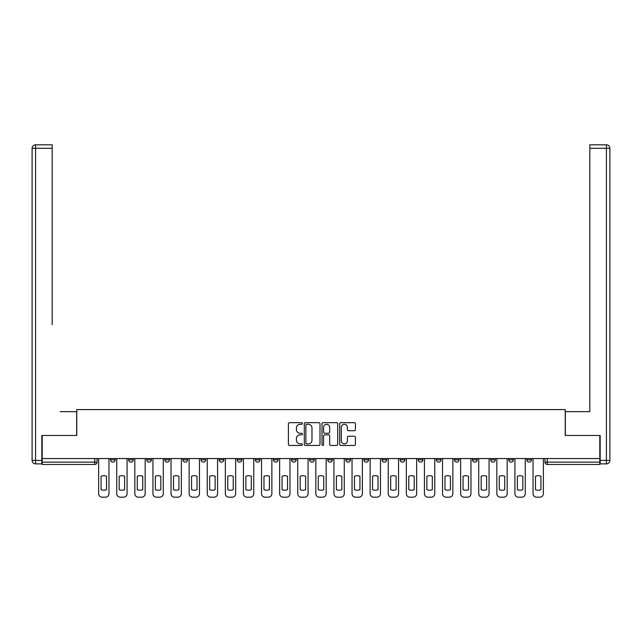 <?xml version="1.0" encoding="UTF-8"?>
<svg xmlns="http://www.w3.org/2000/svg" width="642" height="642" viewBox="0 0 642 642"><rect width="100%" height="100%" fill="white"/><g stroke="black" fill="none" stroke-linecap="round" stroke-linejoin="round"><path stroke-width="0.96" d="M302.438 423.471A0.794 0.794 0 0 0 301.636 422.677L289.542 422.677A1.14 1.14 0 0 0 288.402 423.816L288.402 444.312A1.14 1.14 0 0 0 289.542 445.452L301.636 445.452A0.794 0.794 0 0 0 302.438 444.657A0.794 0.794 0 0 0 301.636 443.863L300.071 443.863A3.643 3.643 0 0 1 296.427 440.211L296.427 438.51A3.643 3.643 0 0 1 300.071 434.859L301.636 434.859A0.794 0.794 0 0 0 302.438 434.064A0.794 0.794 0 0 0 301.636 433.27L300.071 433.27A3.643 3.643 0 0 1 296.427 429.626L296.427 427.917A3.643 3.643 0 0 1 300.071 424.274L301.636 424.274A0.794 0.794 0 0 0 302.438 423.471M472.528 459.824L472.528 458.548L472.528 459.824A2.319 2.319 0 0 0 474.847 462.144A2.319 2.319 0 0 1 472.528 459.824L477.166 459.824A2.319 2.319 0 0 1 474.847 462.144A2.319 2.319 0 0 0 477.166 459.824L477.166 458.548L477.166 459.824M309.629 458.548L309.629 459.824L314.267 459.824A2.319 2.319 0 0 1 311.948 462.144A2.319 2.319 0 0 1 309.629 459.824L309.629 458.548M255.331 458.548L255.331 459.824L259.97 459.824A2.319 2.319 0 0 1 257.651 462.144A2.319 2.319 0 0 1 255.331 459.824L255.331 458.548M219.131 458.548L219.131 459.824L223.769 459.824A2.319 2.319 0 0 1 221.45 462.144A2.319 2.319 0 0 1 219.131 459.824L219.131 458.548M201.034 458.548L201.034 459.824L205.673 459.824A2.319 2.319 0 0 1 203.353 462.144A2.319 2.319 0 0 1 201.034 459.824L201.034 458.548M164.834 458.548L164.834 459.824L169.472 459.824A2.319 2.319 0 0 1 167.153 462.144A2.319 2.319 0 0 1 164.834 459.824L164.834 458.548M354.28 430.71A1.14 1.14 0 0 0 355.419 429.57L355.419 423.816A1.14 1.14 0 0 0 354.28 422.677L340.846 422.677A1.14 1.14 0 0 0 339.706 423.816L339.706 444.312A1.14 1.14 0 0 0 340.846 445.452L354.28 445.452A1.14 1.14 0 0 0 355.419 444.312L355.419 437.371A1.14 1.14 0 0 0 354.28 436.231L348.534 436.231A1.14 1.14 0 0 0 347.394 437.371L347.394 440.813A3.049 3.049 0 0 1 344.345 443.863A3.049 3.049 0 0 1 341.303 440.813L341.303 427.315A3.049 3.049 0 0 1 344.345 424.274A3.049 3.049 0 0 1 347.394 427.315L347.394 429.57A1.14 1.14 0 0 0 348.534 430.71L354.28 430.71M42.195 458.548L42.195 435.461L76.767 435.461L76.767 409.588L565.233 409.588L565.233 435.461L599.805 435.461L599.805 458.548L42.195 458.548L42.195 462.144L97.07 462.144L97.07 458.548L97.07 462.144A2.319 2.319 0 0 1 94.751 464.463L42.195 464.463L42.195 462.144M320.005 423.816A1.14 1.14 0 0 0 318.865 422.677L305.423 422.677A1.14 1.14 0 0 0 304.284 423.816L304.284 444.312A1.14 1.14 0 0 0 305.423 445.452L318.865 445.452A1.14 1.14 0 0 0 320.005 444.312L320.005 423.816M323.135 422.677L336.577 422.677A1.14 1.14 0 0 1 337.716 423.816L337.716 444.312A1.14 1.14 0 0 1 336.577 445.452L330.823 445.452A1.14 1.14 0 0 1 329.683 444.312L329.683 435.998A1.14 1.14 0 0 0 328.543 434.859L324.732 434.859A1.14 1.14 0 0 0 323.592 435.998L323.592 444.657A0.794 0.794 0 0 1 322.798 445.452A0.794 0.794 0 0 1 321.995 444.657L321.995 423.816A1.14 1.14 0 0 1 323.135 422.677M544.93 458.548L544.93 462.144L599.805 462.144L599.805 464.463L547.249 464.463A2.319 2.319 0 0 1 544.93 462.144M599.805 458.548L599.805 462.144M526.825 458.548L526.825 459.824L531.472 459.824L531.472 458.548L531.472 459.824A2.319 2.319 0 0 1 529.144 462.144A2.319 2.319 0 0 1 526.825 459.824A2.319 2.319 0 0 0 529.144 462.144M513.367 458.548L513.367 459.824A2.319 2.319 0 0 1 511.048 462.144A2.319 2.319 0 0 1 508.729 459.824L513.367 459.824M508.729 458.548L508.729 459.824M490.624 458.548L490.624 459.824L495.271 459.824L495.271 458.548L495.271 459.824A2.319 2.319 0 0 1 492.952 462.144A2.319 2.319 0 0 1 490.624 459.824A2.319 2.319 0 0 0 492.952 462.144M454.432 458.548L454.432 459.824L459.07 459.824L459.07 458.548L459.07 459.824A2.319 2.319 0 0 1 456.751 462.144A2.319 2.319 0 0 1 454.432 459.824A2.319 2.319 0 0 0 456.751 462.144M440.966 459.824L440.966 458.548L440.966 459.824A2.319 2.319 0 0 1 438.647 462.144A2.319 2.319 0 0 1 436.327 459.824L440.966 459.824A2.319 2.319 0 0 1 438.647 462.144M436.327 458.548L436.327 459.824M422.869 458.548L422.869 459.824A2.319 2.319 0 0 1 420.55 462.144A2.319 2.319 0 0 1 418.231 459.824L422.869 459.824A2.319 2.319 0 0 1 420.55 462.144M418.231 458.548L418.231 459.824M404.773 458.548L404.773 459.824A2.319 2.319 0 0 1 402.446 462.144A2.319 2.319 0 0 1 400.127 459.824L404.773 459.824M400.127 458.548L400.127 459.824M386.669 458.548L386.669 459.824A2.319 2.319 0 0 1 384.349 462.144A2.319 2.319 0 0 1 382.03 459.824L386.669 459.824M382.03 458.548L382.03 459.824M368.572 458.548L368.572 459.824A2.319 2.319 0 0 1 366.253 462.144A2.319 2.319 0 0 1 363.926 459.824L368.572 459.824M363.926 458.548L363.926 459.824M350.468 458.548L350.468 459.824A2.319 2.319 0 0 1 348.149 462.144A2.319 2.319 0 0 1 345.829 459.824A2.319 2.319 0 0 0 348.149 462.144M345.829 458.548L345.829 459.824L350.468 459.824M332.371 458.548L332.371 459.824A2.319 2.319 0 0 1 330.052 462.144A2.319 2.319 0 0 1 327.733 459.824A2.319 2.319 0 0 0 330.052 462.144M327.733 458.548L327.733 459.824L332.371 459.824M314.267 458.548L314.267 459.824A2.319 2.319 0 0 1 311.948 462.144M296.171 458.548L296.171 459.824A2.319 2.319 0 0 1 293.851 462.144A2.319 2.319 0 0 1 291.532 459.824L296.171 459.824M291.532 458.548L291.532 459.824M278.074 458.548L278.074 459.824A2.319 2.319 0 0 1 275.747 462.144A2.319 2.319 0 0 1 273.428 459.824L278.074 459.824L278.074 458.548M273.428 458.548L273.428 459.824M259.97 458.548L259.97 459.824M241.873 458.548L241.873 459.824A2.319 2.319 0 0 1 239.554 462.144A2.319 2.319 0 0 1 237.227 459.824L241.873 459.824L241.873 458.548M237.227 458.548L237.227 459.824M223.769 458.548L223.769 459.824L223.769 458.548M205.673 459.824L205.673 458.548L205.673 459.824A2.319 2.319 0 0 1 203.353 462.144M187.568 458.548L187.568 459.824A2.319 2.319 0 0 1 185.249 462.144A2.319 2.319 0 0 1 182.93 459.824A2.319 2.319 0 0 0 185.249 462.144A2.319 2.319 0 0 0 187.568 459.824L187.568 458.548M182.93 458.548L182.93 459.824L187.568 459.824M169.472 458.548L169.472 459.824M151.376 458.548L151.376 459.824A2.319 2.319 0 0 1 149.048 462.144A2.319 2.319 0 0 1 146.729 459.824A2.319 2.319 0 0 0 149.048 462.144A2.319 2.319 0 0 0 151.376 459.824L146.729 459.824L146.729 458.548M128.633 458.548L128.633 459.824L133.271 459.824L133.271 458.548L133.271 459.824A2.319 2.319 0 0 1 130.952 462.144A2.319 2.319 0 0 1 128.633 459.824A2.319 2.319 0 0 0 130.952 462.144M110.528 458.548L110.528 459.824L115.175 459.824L115.175 458.548L115.175 459.824A2.319 2.319 0 0 1 112.856 462.144A2.319 2.319 0 0 1 110.528 459.824A2.319 2.319 0 0 0 112.856 462.144M306.675 424.274A0.794 0.794 0 0 0 305.881 425.068L305.881 443.06A0.794 0.794 0 0 0 306.675 443.863L308.329 443.863A3.643 3.643 0 0 0 311.972 440.211L311.972 427.917A3.643 3.643 0 0 0 308.329 424.274L306.675 424.274M329.683 427.371A3.049 3.049 0 0 0 326.634 424.33A3.049 3.049 0 0 0 323.592 427.371L323.592 432.13A1.14 1.14 0 0 0 324.732 433.27L328.543 433.27A1.14 1.14 0 0 0 329.683 432.13L329.683 427.371M101.075 476.252L101.075 489.686A7.255 7.255 131.6 0 0 106.532 489.686A7.255 7.255 -131.6 0 1 101.075 489.686L101.075 476.252A7.255 7.255 -131.6 0 1 106.532 476.252A7.255 7.255 131.6 0 0 101.075 476.252M106.532 476.252L106.532 489.686L106.532 476.252M98.643 493.698L98.643 458.548L98.643 493.698A3.483 3.483 48.4 0 0 102.118 497.181L105.489 497.181A3.483 3.483 48.4 0 0 108.963 493.698L108.963 458.548M102.118 497.181L105.489 497.181M119.179 476.252L119.179 489.686A7.255 7.255 131.6 0 0 124.628 489.686A7.255 7.255 -131.6 0 1 119.179 489.686L119.179 476.252A7.255 7.255 -131.6 0 1 124.628 476.252A7.255 7.255 131.6 0 0 119.179 476.252M124.628 476.252L124.628 489.686L124.628 476.252M116.74 493.698L116.74 458.548L116.74 493.698A3.483 3.483 48.4 0 0 120.223 497.181L123.585 497.181A3.483 3.483 48.4 0 0 127.068 493.698L127.068 458.548M137.276 476.252L137.276 489.686A7.255 7.255 131.6 0 0 142.733 489.686A7.255 7.255 -131.6 0 1 137.276 489.686L137.276 476.252A7.255 7.255 -131.6 0 1 142.733 476.252A7.255 7.255 131.6 0 0 137.276 476.252M142.733 476.252L142.733 489.686L142.733 476.252M134.836 493.698L134.836 458.548L134.836 493.698A3.483 3.483 48.4 0 0 138.319 497.181L141.681 497.181A3.483 3.483 48.4 0 0 145.164 493.698L145.164 458.548M41.842 460.402L41.842 463.885L35.583 463.885A3.483 3.483 0 0 1 32.1 460.402L32.1 148.302L35.583 148.302L35.583 144.819L52.171 144.819L52.171 148.302L35.583 148.302L35.583 460.402L41.842 460.402L41.842 435.461L76.655 435.461L76.655 411.674L60.179 411.674M52.171 148.302L52.171 324.651M35.583 144.819A3.483 3.483 0 0 0 32.1 148.302A3.483 3.483 0 0 1 35.583 144.819M581.821 411.674L589.829 411.674L589.829 144.819L606.417 144.819L589.829 144.819M600.158 460.402L606.417 460.402L606.417 463.885A3.483 3.483 0 0 0 609.9 460.402L609.9 148.302L609.9 460.402A3.483 3.483 0 0 1 606.417 463.885L600.158 463.885L600.158 435.461L565.345 435.461L565.345 411.674L589.829 411.674L589.829 324.651M606.417 144.819A3.483 3.483 0 0 1 609.9 148.302A3.483 3.483 0 0 0 606.417 144.819A3.483 3.483 0 0 1 609.9 148.302A3.483 3.483 0 0 0 606.417 144.819L606.417 148.302L589.829 148.302M120.223 497.181L123.585 497.181M138.319 497.181L141.681 497.181M155.372 476.252L155.372 489.686A7.255 7.255 131.6 0 0 160.829 489.686A7.255 7.255 -131.6 0 1 155.372 489.686L155.372 476.252A7.255 7.255 -131.6 0 1 160.829 476.252A7.255 7.255 131.6 0 0 155.372 476.252M160.829 476.252L160.829 489.686L160.829 476.252M152.94 493.698L152.94 458.548L152.94 493.698A3.483 3.483 48.4 0 0 156.423 497.181L159.786 497.181A3.483 3.483 48.4 0 0 163.269 493.698L163.269 458.548M173.476 476.252L173.476 489.686A7.255 7.255 131.6 0 0 178.925 489.686A7.255 7.255 -131.6 0 1 173.476 489.686L173.476 476.252A7.255 7.255 -131.6 0 1 178.925 476.252A7.255 7.255 131.6 0 0 173.476 476.252M178.925 476.252L178.925 489.686L178.925 476.252M171.037 493.698L171.037 458.548L171.037 493.698A3.483 3.483 48.4 0 0 174.52 497.181L177.882 497.181A3.483 3.483 48.4 0 0 181.365 493.698L181.365 458.548M191.573 476.252L191.573 489.686A7.255 7.255 131.6 0 0 197.03 489.686A7.255 7.255 -131.6 0 1 191.573 489.686L191.573 476.252A7.255 7.255 -131.6 0 1 197.03 476.252A7.255 7.255 131.6 0 0 191.573 476.252M197.03 476.252L197.03 489.686L197.03 476.252M189.141 493.698L189.141 458.548L189.141 493.698A3.483 3.483 48.4 0 0 192.616 497.181L195.987 497.181A3.483 3.483 48.4 0 0 199.461 493.698L199.461 458.548M156.423 497.181L159.786 497.181M174.52 497.181L177.882 497.181M192.616 497.181L195.987 497.181M209.677 476.252L209.677 489.686A7.255 7.255 131.6 0 0 215.126 489.686A7.255 7.255 -131.6 0 1 209.677 489.686L209.677 476.252A7.255 7.255 -131.6 0 1 215.126 476.252A7.255 7.255 131.6 0 0 209.677 476.252M215.126 476.252L215.126 489.686L215.126 476.252M207.238 493.698L207.238 458.548L207.238 493.698A3.483 3.483 48.4 0 0 210.72 497.181L214.083 497.181A3.483 3.483 48.4 0 0 217.566 493.698L217.566 458.548M210.72 497.181L214.083 497.181M227.774 476.252L227.774 489.686A7.255 7.255 131.6 0 0 233.231 489.686A7.255 7.255 -131.6 0 1 227.774 489.686L227.774 476.252A7.255 7.255 -131.6 0 1 233.231 476.252A7.255 7.255 131.6 0 0 227.774 476.252M233.231 476.252L233.231 489.686L233.231 476.252M225.342 493.698L225.342 458.548L225.342 493.698A3.483 3.483 48.4 0 0 228.817 497.181L232.187 497.181A3.483 3.483 48.4 0 0 235.662 493.698L235.662 458.548M228.817 497.181L232.187 497.181M245.878 476.252L245.878 489.686A7.255 7.255 131.6 0 0 251.327 489.686A7.255 7.255 -131.6 0 1 245.878 489.686L245.878 476.252A7.255 7.255 -131.6 0 1 251.327 476.252A7.255 7.255 131.6 0 0 245.878 476.252M251.327 476.252L251.327 489.686L251.327 476.252M243.438 493.698L243.438 458.548L243.438 493.698A3.483 3.483 48.4 0 0 246.921 497.181L250.284 497.181A3.483 3.483 48.4 0 0 253.767 493.698L253.767 458.548M246.921 497.181L250.284 497.181M263.974 476.252L263.974 489.686A7.255 7.255 131.6 0 0 269.423 489.686A7.255 7.255 -131.6 0 1 263.974 489.686L263.974 476.252A7.255 7.255 -131.6 0 1 269.423 476.252A7.255 7.255 131.6 0 0 263.974 476.252M269.423 476.252L269.423 489.686L269.423 476.252M261.535 493.698L261.535 458.548L261.535 493.698A3.483 3.483 48.4 0 0 265.018 497.181L268.38 497.181A3.483 3.483 48.4 0 0 271.863 493.698L271.863 458.548M265.018 497.181L268.38 497.181M282.071 476.252L282.071 489.686A7.255 7.255 131.6 0 0 287.528 489.686A7.255 7.255 -131.6 0 1 282.071 489.686L282.071 476.252A7.255 7.255 -131.6 0 1 287.528 476.252A7.255 7.255 131.6 0 0 282.071 476.252M287.528 476.252L287.528 489.686L287.528 476.252M279.639 493.698L279.639 458.548L279.639 493.698A3.483 3.483 48.4 0 0 283.122 497.181L286.484 497.181A3.483 3.483 48.4 0 0 289.967 493.698L289.967 458.548M283.122 497.181L286.484 497.181M300.175 476.252L300.175 489.686A7.255 7.255 131.6 0 0 305.624 489.686A7.255 7.255 -131.6 0 1 300.175 489.686L300.175 476.252A7.255 7.255 -131.6 0 1 305.624 476.252A7.255 7.255 131.6 0 0 300.175 476.252M305.624 476.252L305.624 489.686L305.624 476.252M297.736 493.698L297.736 458.548L297.736 493.698A3.483 3.483 48.4 0 0 301.218 497.181L304.581 497.181A3.483 3.483 48.4 0 0 308.064 493.698L308.064 458.548M301.218 497.181L304.581 497.181M318.272 476.252L318.272 489.686A7.255 7.255 131.6 0 0 323.728 489.686A7.255 7.255 -131.6 0 1 318.272 489.686L318.272 476.252A7.255 7.255 -131.6 0 1 323.728 476.252A7.255 7.255 131.6 0 0 318.272 476.252M323.728 476.252L323.728 489.686L323.728 476.252M315.84 493.698L315.84 458.548L315.84 493.698A3.483 3.483 48.4 0 0 319.315 497.181L322.685 497.181A3.483 3.483 48.4 0 0 326.16 493.698L326.16 458.548M319.315 497.181L322.685 497.181M336.376 476.252L336.376 489.686A7.255 7.255 131.6 0 0 341.825 489.686A7.255 7.255 -131.6 0 1 336.376 489.686L336.376 476.252A7.255 7.255 -131.6 0 1 341.825 476.252A7.255 7.255 131.6 0 0 336.376 476.252M341.825 476.252L341.825 489.686L341.825 476.252M333.936 493.698L333.936 458.548L333.936 493.698A3.483 3.483 48.4 0 0 337.419 497.181L340.782 497.181A3.483 3.483 48.4 0 0 344.264 493.698L344.264 458.548M337.419 497.181L340.782 497.181M354.472 476.252L354.472 489.686A7.255 7.255 131.6 0 0 359.929 489.686A7.255 7.255 -131.6 0 1 354.472 489.686L354.472 476.252A7.255 7.255 -131.6 0 1 359.929 476.252A7.255 7.255 131.6 0 0 354.472 476.252M359.929 476.252L359.929 489.686L359.929 476.252M352.033 493.698L352.033 458.548L352.033 493.698A3.483 3.483 48.4 0 0 355.516 497.181L358.878 497.181A3.483 3.483 48.4 0 0 362.361 493.698L362.361 458.548M355.516 497.181L358.878 497.181M372.577 476.252L372.577 489.686A7.255 7.255 131.6 0 0 378.026 489.686A7.255 7.255 -131.6 0 1 372.577 489.686L372.577 476.252A7.255 7.255 -131.6 0 1 378.026 476.252A7.255 7.255 131.6 0 0 372.577 476.252M378.026 476.252L378.026 489.686L378.026 476.252M370.137 493.698L370.137 458.548L370.137 493.698A3.483 3.483 48.4 0 0 373.62 497.181L376.982 497.181A3.483 3.483 48.4 0 0 380.465 493.698L380.465 458.548M373.62 497.181L376.982 497.181M390.673 476.252L390.673 489.686A7.255 7.255 131.6 0 0 396.122 489.686A7.255 7.255 -131.6 0 1 390.673 489.686L390.673 476.252A7.255 7.255 -131.6 0 1 396.122 476.252A7.255 7.255 131.6 0 0 390.673 476.252M396.122 476.252L396.122 489.686L396.122 476.252M388.233 493.698L388.233 458.548L388.233 493.698A3.483 3.483 48.4 0 0 391.716 497.181L395.079 497.181A3.483 3.483 48.4 0 0 398.562 493.698L398.562 458.548M391.716 497.181L395.079 497.181M408.769 476.252L408.769 489.686A7.255 7.255 131.6 0 0 414.226 489.686A7.255 7.255 -131.6 0 1 408.769 489.686L408.769 476.252A7.255 7.255 -131.6 0 1 414.226 476.252A7.255 7.255 131.6 0 0 408.769 476.252M414.226 476.252L414.226 489.686L414.226 476.252M406.338 493.698L406.338 458.548L406.338 493.698A3.483 3.483 48.4 0 0 409.813 497.181L413.183 497.181A3.483 3.483 48.4 0 0 416.658 493.698L416.658 458.548M409.813 497.181L413.183 497.181M426.874 476.252L426.874 489.686A7.255 7.255 131.6 0 0 432.323 489.686A7.255 7.255 -131.6 0 1 426.874 489.686L426.874 476.252A7.255 7.255 -131.6 0 1 432.323 476.252A7.255 7.255 131.6 0 0 426.874 476.252M432.323 476.252L432.323 489.686L432.323 476.252M424.434 493.698L424.434 458.548L424.434 493.698A3.483 3.483 48.4 0 0 427.917 497.181L431.28 497.181A3.483 3.483 48.4 0 0 434.762 493.698L434.762 458.548M427.917 497.181L431.28 497.181M444.97 476.252L444.97 489.686A7.255 7.255 131.6 0 0 450.427 489.686A7.255 7.255 -131.6 0 1 444.97 489.686L444.97 476.252A7.255 7.255 -131.6 0 1 450.427 476.252A7.255 7.255 131.6 0 0 444.97 476.252M450.427 476.252L450.427 489.686L450.427 476.252M442.539 493.698L442.539 458.548L442.539 493.698A3.483 3.483 48.4 0 0 446.013 497.181L449.384 497.181A3.483 3.483 48.4 0 0 452.859 493.698L452.859 458.548M446.013 497.181L449.384 497.181M463.075 476.252L463.075 489.686A7.255 7.255 131.6 0 0 468.524 489.686A7.255 7.255 -131.6 0 1 463.075 489.686L463.075 476.252A7.255 7.255 -131.6 0 1 468.524 476.252A7.255 7.255 131.6 0 0 463.075 476.252M468.524 476.252L468.524 489.686L468.524 476.252M460.635 493.698L460.635 458.548L460.635 493.698A3.483 3.483 48.4 0 0 464.118 497.181L467.48 497.181A3.483 3.483 48.4 0 0 470.963 493.698L470.963 458.548M464.118 497.181L467.48 497.181M481.171 476.252L481.171 489.686A7.255 7.255 131.6 0 0 486.628 489.686A7.255 7.255 -131.6 0 1 481.171 489.686L481.171 476.252A7.255 7.255 -131.6 0 1 486.628 476.252A7.255 7.255 131.6 0 0 481.171 476.252M486.628 476.252L486.628 489.686L486.628 476.252M478.731 493.698L478.731 458.548L478.731 493.698A3.483 3.483 48.4 0 0 482.214 497.181L485.577 497.181A3.483 3.483 48.4 0 0 489.06 493.698L489.06 458.548M482.214 497.181L485.577 497.181M499.267 476.252L499.267 489.686A7.255 7.255 131.6 0 0 504.724 489.686A7.255 7.255 -131.6 0 1 499.267 489.686L499.267 476.252A7.255 7.255 -131.6 0 1 504.724 476.252A7.255 7.255 131.6 0 0 499.267 476.252M504.724 476.252L504.724 489.686L504.724 476.252M496.836 493.698L496.836 458.548L496.836 493.698A3.483 3.483 48.4 0 0 500.319 497.181L503.681 497.181A3.483 3.483 48.4 0 0 507.164 493.698L507.164 458.548M500.319 497.181L503.681 497.181M517.372 476.252L517.372 489.686A7.255 7.255 131.6 0 0 522.821 489.686A7.255 7.255 -131.6 0 1 517.372 489.686L517.372 476.252A7.255 7.255 -131.6 0 1 522.821 476.252A7.255 7.255 131.6 0 0 517.372 476.252M522.821 476.252L522.821 489.686L522.821 476.252M514.932 493.698L514.932 458.548L514.932 493.698A3.483 3.483 48.4 0 0 518.415 497.181L521.777 497.181A3.483 3.483 48.4 0 0 525.26 493.698L525.26 458.548M518.415 497.181L521.777 497.181M535.468 476.252L535.468 489.686A7.255 7.255 131.6 0 0 540.925 489.686A7.255 7.255 -131.6 0 1 535.468 489.686L535.468 476.252A7.255 7.255 -131.6 0 1 540.925 476.252A7.255 7.255 131.6 0 0 535.468 476.252M540.925 476.252L540.925 489.686L540.925 476.252M533.037 493.698L533.037 458.548L533.037 493.698A3.483 3.483 48.4 0 0 536.511 497.181L539.882 497.181A3.483 3.483 48.4 0 0 543.357 493.698L543.357 458.548M536.511 497.181L539.882 497.181M94.751 458.548L94.751 464.463M547.249 458.548L547.249 464.463M35.583 463.885L35.583 460.402L32.1 460.402M609.9 460.402L606.417 460.402L606.417 148.302L609.9 148.302"/></g></svg>
